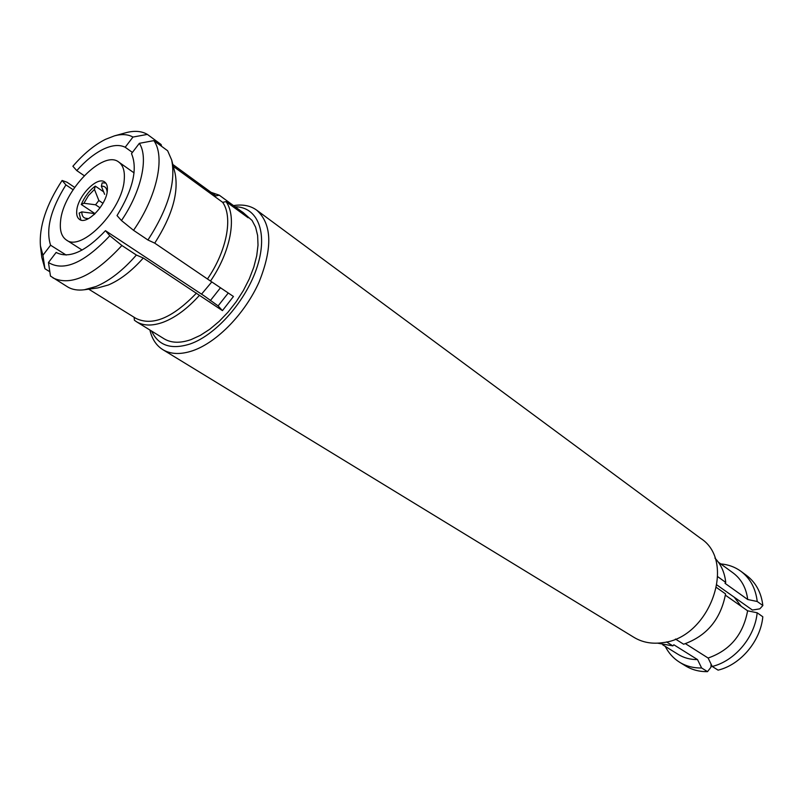 <?xml version="1.0" encoding="UTF-8"?>
<svg xmlns="http://www.w3.org/2000/svg" width="803" height="803" viewBox="0 0 803 803"><rect width="100%" height="100%" fill="white"/><g stroke="black" fill="none" stroke-linecap="round" stroke-linejoin="round"><path stroke-width="1.2" d="M233.522 205.608C242.677 204.113 250.395 205.628 256.669 210.135C271.966 223.836 272.769 247.826 259.058 282.084C245.066 313.491 217.252 342.138 193.061 350.6C180.906 354.745 170.808 354.424 162.778 349.626C156.274 345.531 151.978 338.996 149.9 330.013M256.669 210.135L700.658 538.371C736.953 561.257 710.013 637.823 662.856 642.641C652.076 644.207 642.46 642.45 634.019 637.391L162.778 349.626M675.433 639.047L683.624 644.227C706.781 636.026 720.753 619.254 725.571 593.919L716.597 587.595M717.782 576.715L725.741 582.416L725.019 583.309L747.703 599.51L757.229 601.497L762.85 605.532L759.829 608.845L752.411 610.059L717.039 585.056M714.911 558.085C721.054 564.439 724.667 572.549 725.741 582.416M235.118 206.772C257.532 206.813 268.132 232.328 257.382 266.134C246.852 299.89 216.579 334.741 190.241 343.935C171.29 349.967 158.412 345.681 151.616 331.077M132.405 152.429L125.198 147.25C119.306 144.379 111.918 145.072 103.035 149.338C94.142 153.764 85.389 160.861 76.787 170.607L84.195 175.676M76.787 170.607L72.882 166.251C83.492 153.915 94.363 144.952 105.484 139.341L114.498 135.848C121.785 133.87 127.948 134.272 132.967 137.052L147.381 134.402L161.092 144.5L161.614 146.337M228.263 292.995L218.105 305.893L222.451 310.62L143.285 258.014C131.672 271.093 119.988 280.096 108.254 285.015L97.745 287.946L84.365 289.763C77.74 290.616 72.129 289.652 67.532 286.852L50.459 276.071L48.461 262.511L56.18 252.393L57.194 253.025M143.285 258.014L136.38 255.043C123.03 270.31 109.62 280.779 96.149 286.46L84.365 289.763M199.355 295.414C187.551 308.543 175.556 317.466 163.36 322.174C152.49 326.118 143.516 325.968 136.47 321.712L134.422 320.277L134.081 317.265M121.464 220.544L117.027 215.585C133.057 189.357 137.875 168.7 131.501 153.614L139.351 143.325C148.796 157.599 141.318 191.495 121.464 220.544L133.539 230.32L147.943 240.007L154.728 243.138L210.496 281.05C230.652 251.831 237.106 216.79 226.044 201.633L248.157 217.774L242.938 212.383L252.082 220.454L255.625 227.209L257.633 235.52L258.014 245.146L256.719 255.816L253.788 267.178L249.291 278.882L243.359 290.535L236.202 301.747L228.032 312.156L219.139 321.411L209.814 329.22L200.369 335.343L191.104 339.589C180.243 343.363 171.25 343.102 164.113 338.796L136.47 321.712M211.048 192.329L219.269 195.189L241.291 211.289L240.559 212.233M242.938 212.383L241.291 211.289M210.496 281.05L233.442 296.488L222.451 310.62M734.253 597.221L741.199 606.295M94.071 214.612L93.489 213.417L81.796 211.882C81.866 216.378 83.733 218.557 87.386 218.426L87.186 219.259M94.583 214.14L93.489 213.417M95.065 213.678L81.274 204.484L83.924 203.259L95.577 204.795L100.074 207.816M95.577 204.795L98.849 200.499L94.463 189.428L88.481 195.541L83.924 203.259M102.965 203.279L98.849 200.499M104.641 194.346L101.369 186.206L102.172 182.873L105.765 183.024M81.274 204.484C84.556 196.805 89.223 190.672 95.276 186.105L103.647 191.827M107.341 190.572C107.702 186.416 106.809 183.556 104.671 182C97.354 175.937 77.821 196.002 76.767 210.506C76.325 214.853 77.239 217.814 79.497 219.41C86.764 225.392 106.518 205.046 107.341 190.572M201.543 294.149L211.791 281.923M60.576 221.066C59.573 230.31 61.49 236.614 66.348 239.977C81.424 252.363 122.809 209.643 124.254 179.541C124.927 171.089 123.1 165.267 118.774 162.076C103.457 149.348 63.025 190.823 60.576 221.066M210.266 300.713L220.474 287.765M80.852 220.042L79.146 213.096L81.796 211.882M95.276 186.105L94.463 189.428M101.369 186.206C104.791 185.955 106.699 187.782 107.1 191.686L107.13 192.138M136.38 255.043L121.895 245.507L109.83 235.741L105.474 230.692L204.454 296.076L218.105 305.893M49.816 271.745L44.938 268.734L42.93 255.254L50.579 245.216L66.157 255.053M154.728 243.138C172.153 215.887 178.918 192.539 175.034 173.107L171.681 160.028L167.636 150.763L153.855 140.625L139.351 143.325M226.044 201.633L222.672 202.336L173.318 166.392M172.816 164.454L215.917 195.882L219.269 195.189M132.967 137.052L125.198 147.25M42.93 255.254L40.431 245.879C39.046 226.576 46.263 204.765 62.102 180.464L66.95 182.201L74.639 187.39M62.102 180.464L65.926 184.901L73.083 189.709M50.579 245.216C45.59 229.407 50.709 209.292 65.926 184.901M44.938 268.734L41.796 257.382L40.431 245.879M196.494 293.085C172.595 317.988 152.379 326.409 135.858 318.359L88.731 289.17M121.895 245.507C94.051 275.63 71.086 286.44 53.008 277.938M109.83 235.741C84.285 262.912 63.828 271.836 48.461 262.511M105.474 230.692C85.61 251.54 69.349 258.877 56.682 252.714L56.18 252.393M222.672 202.336C233.151 217.031 226.918 250.626 207.626 278.731M171.681 160.028C176.058 182.14 168.148 208.8 147.943 240.007M153.855 140.625C165.538 156.655 157.027 196.564 133.539 230.32M114.498 135.848L125.659 132.786C134.262 130.447 141.509 130.989 147.381 134.402M685.451 643.675L708.116 658.028L712.221 666.46L718.093 670.144C740.617 664.774 760.612 641.005 762.81 616.774L757.169 612.779L747.613 610.802L725.39 595.184M666.54 641.928L672.884 645.883L673.827 644.769L697.506 659.584L701.621 667.976L707.513 671.639L710.976 667.203L711.046 664.041M672.884 645.883L657.647 643.173M718.354 562.17L733.079 572.91C741.37 579.124 746.238 587.987 747.703 599.51M720.773 563.927C728.271 564.539 734.986 566.988 740.908 571.284C750.243 578.361 755.683 588.428 757.229 601.497M740.908 571.284L746.519 575.42C755.844 582.486 761.284 592.524 762.85 605.532M747.613 610.802C743.166 634.641 729.997 650.38 708.116 658.028M757.169 612.779C754.92 637.12 734.825 661.03 712.221 666.46M697.506 659.584C690.359 659.654 683.925 657.928 678.214 654.425L662.726 644.819M701.621 667.976C693.481 668.136 686.163 666.229 679.659 662.284C673.446 658.41 668.648 653.12 665.265 646.395M707.513 671.639C699.403 671.78 692.096 669.873 685.601 665.928L679.659 662.284M82.107 250.064L66.348 239.977M134.061 172.886L118.774 162.076"/></g></svg>
